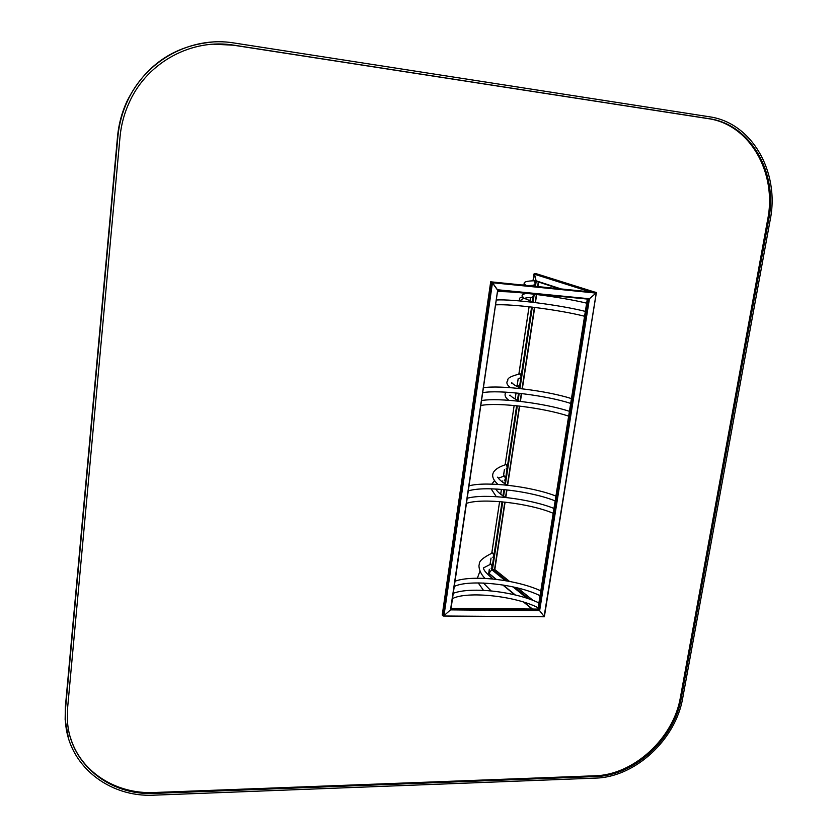 <?xml version="1.0" encoding="UTF-8"?>
<svg xmlns="http://www.w3.org/2000/svg" width="837" height="837" viewBox="0 0 837 837"><rect width="100%" height="100%" fill="white"/><g stroke="black" fill="none" stroke-linecap="round" stroke-linejoin="round"><path stroke-width="1.26" d="M587.417 298.799L589.436 298.767L596.007 293.076L596.331 292.5L595.076 292.113M450.934 609.169L539.018 609.985L539.635 610.675L537.919 609.095L539.018 609.985L588.599 299.186L589.436 298.767L497.44 289.748L492.48 282.739L490.712 281.713M450.892 609.169L450.515 609.87L539.635 610.675L589.436 298.767L596.007 293.076L492.48 282.739L443.966 615.676L450.515 609.87L443.966 615.676L443.181 616.001L442.302 614.797L443.244 616.022L544.353 616.775L539.635 610.675L544.123 616.419L596.342 292.5L491.821 282.038L497.691 290.282L450.515 609.87L497.638 290.282M490.744 281.818L596.331 292.5M442.26 615.111L490.764 281.671L491.821 282.038L443.181 616.001M535.481 286.149L536.224 281.274L534.372 273.573L536.507 273.793L534.027 273.908L536.224 281.274L558.164 288.42M591.885 291.799L594.594 292.061M505.255 580.627L491.769 569.704L488.777 573.481L491.769 569.704L494.813 569.641M509.346 581.37L494.562 569.442L505.035 502.127M504.805 502.106L494.562 569.442L492.48 569.401L502.723 501.897M492.072 567.685L491.769 569.704L492.48 569.401L506.657 580.878M536.684 273.845L594.396 291.987M488.682 590.681L490.44 590.838M491.204 590.912L487.919 590.619M491.152 568.543L492.187 567.172L491.026 564.002L490.482 564.211M490.513 578.775L492.219 578.932M492.993 579.005L489.739 578.712M492.836 557.316L493.903 555.925L492.742 552.786L492.187 552.985M505.098 484.979L506.186 485.094M507.117 485.178L504.125 484.885M506.082 468.961L507.327 467.433L506.259 464.451L505.663 464.608M503.183 497.209L504.366 497.324M505.276 497.419L502.242 497.115M504.355 480.469L505.579 478.963L504.502 475.96L503.905 476.127M521.577 388.734L518.95 388.452M519.672 378.303L521.106 376.629L520.143 373.815L519.526 373.909M519.693 401.321L517.015 401.028M520.97 377.184L519.379 387.688L518.333 385.627L517.716 385.731M529.361 285.532L533.608 285.271L535.241 283.429L534.404 280.772L533.797 280.793M534.456 302.492L532.269 302.23M533.295 302.105L522.194 297.428C520.018 297.355 519.139 298.181 519.557 299.887C521.053 302.701 518.417 297.742 531.798 297.397L533.399 295.576L533.347 294.101M770.218 219.775C779.896 172.14 751.95 122.547 709.18 116.751L234.151 43.001C191.422 35.74 145.701 60.222 127.329 101.35C122.171 112.597 119.011 124.431 117.85 136.829L65.61 707.809L65.401 720.354C67.305 764.725 108.475 797.766 154.374 795.15L595.4 778.117C635.178 777.27 675.836 739.563 682.751 697.87L770.218 219.775M212.504 42.028C173.698 45.69 145.178 65.443 126.973 101.298C121.825 112.535 118.666 124.347 117.515 136.734L65.359 707.014L65.15 719.538L68.435 737.983M213.383 44.194L233.429 45.198L707.861 118.582C749.743 124.221 777.144 172.746 767.686 219.409L680.439 697.221C673.68 738.067 633.839 774.989 594.887 775.784L154.217 792.513C116.155 794.386 80.645 771.965 70.444 737.575M768.711 219.587L681.308 697.891C674.538 738.778 634.655 775.742 595.662 776.548L154.563 793.392C109.72 795.924 69.502 763.742 67.431 720.479L67.619 707.778L120.005 137.101C121.187 124.577 124.431 112.671 129.756 101.371C148.013 61.656 192.416 38.167 233.921 45.177L708.845 118.645C750.768 124.294 778.19 172.872 768.711 219.587L767.686 219.409M451.059 608.3L537.961 609.127L587.375 299.071M544.312 616.67L596.279 292.793M443.348 616.032L544.332 616.764L443.453 616.001M588.599 299.186L497.691 290.282L450.923 609.252M562.569 289.403L561.292 288.985M560.141 288.619L535.617 280.646L535.293 282.822M592.104 291.757L534.372 273.573M589.185 291.527L534.048 274.097L533.033 280.834M532.887 600.349L517.496 587.94M528.953 598.915L514.504 587.229M526.986 598.246L512.955 586.873M532.468 609.043L524.224 602.284M515.268 594.95L503.183 585.032M496.257 579.35L488.777 573.209L489.363 569.317M505.517 497.44L506.667 489.875M507.379 485.209L519.411 406.091M520.133 401.362L521.325 393.526M522.047 388.786L534.435 307.388M535.157 302.575L536.391 294.467M537.626 286.359L538.296 281.943M505.747 497.46L506.898 489.896M507.609 485.23L519.651 406.112L507.651 485.24M520.363 401.394L521.556 393.547M522.278 388.818L534.665 307.42M536.674 294.498L535.439 302.617L536.632 294.498M537.867 286.39L538.526 282.027M503.571 496.31L504.585 489.666M505.422 484.11L517.308 405.851M518.113 400.525L519.212 393.285M520.018 387.991L532.301 307.127M533.075 302.031L534.257 294.205M492.24 566.597L493.778 556.438M493.945 555.349L502.064 501.834M502.964 495.902L503.916 489.603M504.816 483.713L505.454 479.496M505.621 478.377L507.201 467.967M507.368 466.847L516.638 405.788M517.475 400.212L518.542 393.212M521.148 376.033L531.61 307.053M532.416 301.801L533.274 296.152M533.451 294.98L533.577 294.122M534.801 286.076L535.115 284.005M490.116 564.358L491.068 558.059M491.811 553.131L499.605 501.625L491.758 553.152M500.725 494.28L501.457 489.383M502.556 482.143L502.734 480.982M503.445 476.263L504.481 469.442M505.192 464.734L514.148 405.537L505.14 464.755M515.142 398.967L516.052 392.961M518.187 378.565L517.088 385.847L518.239 378.554M518.93 374.003L529.099 306.76M529.988 300.943L530.512 297.47M65.359 707.014L65.61 707.809M680.439 697.221L681.308 697.891M594.887 775.784L595.662 776.548M154.217 792.513L154.563 793.392M707.861 118.582L708.845 118.645M451.07 608.279L537.919 609.095L587.312 299.06M544.353 616.754L596.373 292.636M596.342 292.5L491.832 282.038M442.229 615.028L490.723 281.671M592.062 291.757L534.33 273.573M533.148 600.453L517.684 587.982M509.524 581.401L494.74 569.484M532.102 609.043L523.648 602.106M514.776 594.825L502.755 584.958M495.87 579.309L488.777 573.481M494.824 569.547L505.088 502.127M505.799 497.471L506.95 489.907M520.415 401.394L521.608 393.557M522.33 388.818L534.717 307.42M537.909 286.39L538.578 282.038M488.714 573.314L489.31 569.348M490.063 564.379L491.016 558.08M500.672 494.248L501.415 489.383M502.514 482.112L502.681 481.003M503.393 476.274L504.429 469.452M515.1 398.935L516.01 392.951M518.877 374.013L529.057 306.76M529.936 300.922L530.459 297.48M532.981 280.834L534.027 273.908M490.691 590.483L483.399 583.023M483.472 590.336L478.22 582.908M477.341 578.231L479.946 571.2M483.347 567.967L491.026 564.002M443.631 605.402L444.447 599.805M453.267 593.287C471.398 586.423 515.268 591.592 538.892 602.902M538.118 607.756C515.173 595.787 467.098 590.964 452.493 598.591M492.459 578.566C486.715 573.638 483.776 570.321 483.64 568.616M485.136 578.419C478.89 572.592 478.356 564.923 479.392 564.368C478.638 561.386 483.085 557.526 492.742 552.786M445.43 593.046L446.215 587.584M455.035 581.192C472.968 574.58 517.13 579.727 540.807 590.87M540.032 595.724C517.004 583.975 468.929 579.089 454.261 586.465M457.745 508.331L458.394 503.895M467.192 498.277C484.508 493.255 529.831 498.611 553.948 508.436M553.173 513.259C529.476 503.246 482.939 497.67 466.45 503.361M459.597 495.63L460.214 491.361M469.023 485.847C486.276 481.055 531.736 486.454 555.914 496.069M555.151 500.892C531.307 491.246 485.91 485.429 468.281 490.89M506.375 484.696C501.865 481.83 499.093 479.496 498.078 477.718L497.398 477.184M497.963 484.403C493.244 480.04 485.837 471.001 506.259 464.451M504.565 496.937C500.087 494.008 497.314 491.591 496.247 489.676L495.609 489.101M496.32 496.676L491.099 488.829M491.863 484.131L494.468 480.668M498.392 478.157L504.502 475.96M472.267 408.55L472.717 405.422M481.526 400.567C498.747 397.439 544.772 403.183 569.422 411.312M568.658 416.125C544.165 407.985 498.821 402.042 480.804 405.485M474.16 395.493L474.6 392.511M483.399 387.761C500.202 384.905 546.739 390.649 571.451 398.59M570.688 403.413C546.153 395.336 498.904 389.54 482.677 392.679M520.604 388.263C515.916 386.066 512.955 384.193 511.71 382.635L511.585 383.147M510.371 387.667C507.442 385.313 506.354 383.262 507.117 381.494C509.44 380.354 503.163 378.125 520.143 373.815M518.752 400.839C514.127 398.579 511.219 396.665 510.026 395.095L509.743 395.42M508.812 400.295C505.161 397.585 504.188 394.876 505.883 392.166M516.188 386.014L518.333 385.627M487.532 303.611L487.186 305.976M495.556 304.877C512.139 303.747 559.378 309.805 584.571 316.25M585.345 311.395C560.162 305.024 512.61 298.924 496.268 300.002M489.478 290.219L489.143 292.552M497.481 291.705C514.075 290.878 561.355 296.968 586.653 303.172M524.108 283.073L524.161 284.046M524.349 285.03L522.759 284.873M534.404 280.772C527.048 280.95 523.68 281.881 524.318 283.576L525.646 285.166M522.079 295.587L522.162 296.591M527.048 293.389C523.282 293.892 521.692 294.802 522.288 296.12L524.046 298.359M65.15 719.538L65.401 720.354"/></g></svg>
